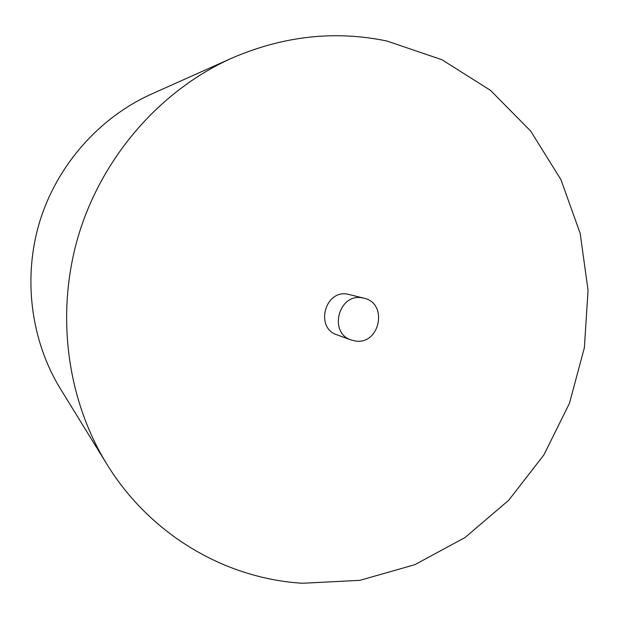 <?xml version="1.0" encoding="UTF-8"?>
<svg xmlns="http://www.w3.org/2000/svg" width="619" height="619" viewBox="0 0 619 619"><rect width="100%" height="100%" fill="white"/><g stroke="black" fill="none" stroke-linecap="round" stroke-linejoin="round"><path stroke-width="0.93" d="M361.991 297.809C338.508 293.29 328.341 332.96 351.159 339.986L355.26 340.984C379.818 345.263 388.461 303.341 364.042 298.219L361.991 297.809M364.042 298.219L347.499 294.118C324.735 289.738 314.924 328.039 337.046 334.856L351.159 339.986M106.677 463.879L60.53 389.011C30.718 340.427 22.594 277.629 39.871 221.145C57.412 164.739 99.489 117.432 151.485 94.08L231.808 58.14C283.316 35.941 334.98 30.23 386.813 41.009L441.896 59.703L490.527 90.389L530.692 131.096L560.907 179.587L580.196 233.471L588.05 290.319L584.375 347.731L569.441 403.348L543.884 454.926L508.663 500.307L465.093 537.501L414.823 564.69L359.863 580.343L302.59 583.26C225.889 578.726 150.34 535.226 106.677 463.879C66.303 398.164 55.215 311.481 79.17 233.231C103.45 155.075 161.435 89.693 231.808 58.14"/></g></svg>
